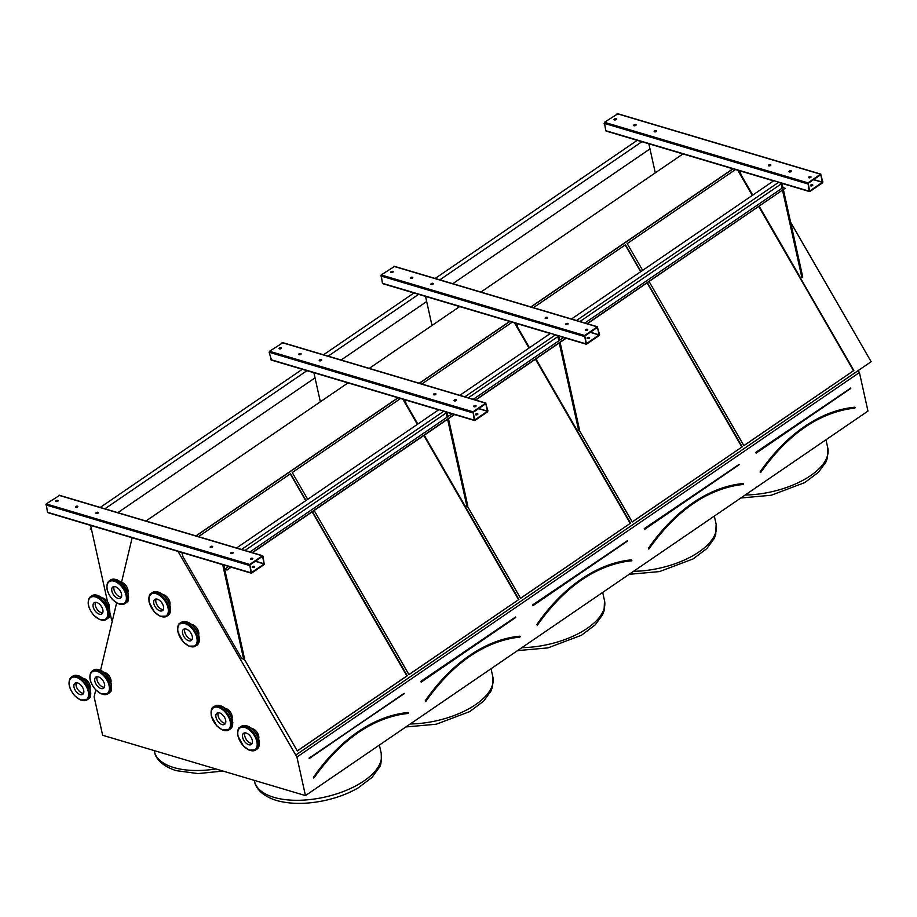 <?xml version="1.0" encoding="UTF-8"?>
<svg xmlns="http://www.w3.org/2000/svg" width="917" height="917" viewBox="0 0 917 917"><rect width="100%" height="100%" fill="white"/><g stroke="black" fill="none" stroke-linecap="round" stroke-linejoin="round"><path stroke-width="1.38" d="M94.669 695.04L94.096 696.725L102.635 735.262L305.464 795.589L296.925 757.064L178.013 551.381M296.925 757.064L859.424 372.543L867.963 411.08L305.464 795.589M810.582 185.83A1.261 0.596 167.5 0 1 812.577 185.28A1.261 0.596 167.5 0 1 812.749 185.349M822.492 182.884L809.883 191.504L809.23 191.206L807.957 182.85L820.577 174.219L822.858 181.875L822.492 182.884M732.924 168.785L530.851 306.92M682.959 153.93L480.886 292.065M509.634 321.431L419.207 383.249M459.669 306.565L369.242 368.382M397.989 397.749L195.917 535.883M348.013 382.893L145.952 521.016M252.347 567.44A1.261 0.596 167.5 0 1 254.341 566.878A1.261 0.596 167.5 0 1 254.513 566.958M264.256 564.482L251.648 573.102L250.994 572.804L249.722 564.448L262.342 555.828L262.996 556.126L264.256 564.482M760.663 472.393L760.663 472.393A167.467 112.504 -73.4 0 1 854.919 408.008L855.125 407.721M743.847 445.605L853.83 370.514L759.047 206.371M752.593 195.206L738.254 170.379M853.498 370.651L758.749 206.577M752.295 195.413L737.761 170.23M649.098 281.53L743.893 445.673L853.83 370.514M735.491 169.553L627.194 243.59L642.657 270.366M743.228 484.325L743.366 483.844A167.96 112.848 -73.4 0 0 648.732 548.504L648.399 548.996L649.018 548.71A167.467 112.504 -73.4 0 1 743.274 484.325L743.481 484.05M632.203 521.922L742.185 446.843L647.402 282.688M640.949 271.524L625.486 244.747L533.419 307.688M741.842 446.969L647.104 282.894M640.651 271.73L625.188 244.954M579.131 430.027L632.249 521.991L742.185 446.843M537.373 625.027L537.373 625.027A167.467 112.504 -73.4 0 1 631.63 560.642L631.836 560.367M520.558 598.239L630.541 523.16L535.746 359.017M529.304 347.852L514.964 323.013M630.197 523.286L535.448 359.223M529.006 348.059L514.46 322.864M467.487 506.344L520.592 598.32L630.541 523.16M512.202 322.199L421.774 384.005M425.729 701.345L425.729 701.345A167.467 112.504 -73.4 0 1 519.985 636.971L520.191 636.685M408.913 674.568L518.896 599.477L424.101 435.334M417.659 424.17L403.32 399.342M518.552 599.615L423.803 435.541M417.361 424.376L402.815 399.193M314.164 510.494L408.948 674.637L518.896 599.477M400.557 398.517L292.248 472.553L307.711 499.329M859.424 372.543L858.152 370.583L295.652 755.104M95.849 690.043L94.462 695.178M132.151 537.74L121.537 582.272M116.608 602.939L100.595 670.155M733.119 168.843L531.046 306.977M509.818 321.489L419.39 383.295M398.173 397.806L196.1 535.941M244.197 658.979L297.303 750.954L407.251 675.795L312.456 511.652M306.014 500.487L290.551 473.711L198.485 536.651M790.603 222.223L871.15 361.699L858.152 370.583M858.266 370.537L295.767 755.058M297.257 750.885L406.907 675.932L312.158 511.858M305.716 500.693L290.253 473.917M408.535 712.864L408.237 712.498A168.212 113.009 -73.4 0 0 313.488 777.261L313.454 777.96L314.084 777.673A167.467 112.504 -73.4 0 1 408.34 713.288L408.535 713.002M48.131 512.569L47.478 512.271L46.217 503.914L59.456 495.467M262.571 556.413L264.142 563.944L251.464 572.575L249.848 564.987L262.445 556.378M231.084 553.547A1.261 0.596 -12.5 0 0 232.482 553.421A1.261 0.596 -12.5 0 0 233.159 552.699A1.261 0.596 -12.5 0 0 231.806 552.389A1.261 0.596 -12.5 0 0 230.706 553.238A1.261 0.596 -12.5 0 0 231.084 553.547M77.475 506.184A1.261 0.596 -12.5 0 0 76.077 506.322A1.261 0.596 -12.5 0 0 75.4 507.044A1.261 0.596 -12.5 0 0 76.753 507.353A1.261 0.596 -12.5 0 0 77.853 506.493A1.261 0.596 -12.5 0 0 77.475 506.184M210.555 547.438A1.261 0.596 -12.5 0 0 211.953 547.311A1.261 0.596 -12.5 0 0 212.629 546.589A1.261 0.596 -12.5 0 0 211.277 546.28A1.261 0.596 -12.5 0 0 210.176 547.128A1.261 0.596 -12.5 0 0 210.555 547.438M98.004 512.294A1.261 0.596 -12.5 0 0 96.606 512.42A1.261 0.596 -12.5 0 0 95.93 513.142A1.261 0.596 -12.5 0 0 97.282 513.451A1.261 0.596 -12.5 0 0 98.383 512.603A1.261 0.596 -12.5 0 0 98.004 512.294M250.719 559.393A1.261 0.596 -12.5 0 0 252.118 559.255A1.261 0.596 -12.5 0 0 252.794 558.533A1.261 0.596 -12.5 0 0 251.441 558.224A1.261 0.596 -12.5 0 0 250.341 559.083A1.261 0.596 -12.5 0 0 250.719 559.393M57.84 500.35A1.261 0.596 -12.5 0 0 56.441 500.476A1.261 0.596 -12.5 0 0 55.765 501.198A1.261 0.596 -12.5 0 0 57.118 501.507A1.261 0.596 -12.5 0 0 58.218 500.659A1.261 0.596 -12.5 0 0 57.84 500.35M254.227 566.339A1.261 0.596 -12.5 0 0 252.828 566.477A1.261 0.596 -12.5 0 0 252.141 567.199A1.261 0.596 -12.5 0 0 253.493 567.508A1.261 0.596 -12.5 0 0 254.594 566.649A1.261 0.596 -12.5 0 0 254.227 566.339M230.912 553.478A1.261 0.596 167.5 0 1 231.921 552.928A1.261 0.596 167.5 0 1 233.078 552.997M75.595 507.284A1.261 0.596 167.5 0 1 77.601 506.723A1.261 0.596 167.5 0 1 77.773 506.803M210.383 547.369A1.261 0.596 167.5 0 1 211.391 546.819A1.261 0.596 167.5 0 1 212.549 546.887M96.125 513.382A1.261 0.596 167.5 0 1 98.13 512.832A1.261 0.596 167.5 0 1 98.302 512.901M250.547 559.324A1.261 0.596 167.5 0 1 251.567 558.774A1.261 0.596 167.5 0 1 252.714 558.843M55.96 501.439A1.261 0.596 167.5 0 1 57.954 500.888A1.261 0.596 167.5 0 1 58.138 500.957M181.91 552.538L182.758 556.355L241.905 658.796L244.541 658.738L223.759 564.987L224.699 569.205L228.711 566.465M243.693 659.323L222.705 564.677M110.04 613.037L111.587 620.03L112.482 620.293M131.796 539.242L131.406 537.522M90.611 525.384L107.518 601.644M271.432 359.923L269.139 352.266L269.506 351.268L282.745 342.832M487.924 410.839L487.557 411.836L474.937 420.467L474.284 420.158L473.023 411.802L485.632 403.182L487.924 410.839M485.861 403.778L487.431 411.297L474.765 419.929L473.138 412.352L485.735 403.732M475.636 414.793A1.261 0.596 167.5 0 1 477.631 414.243A1.261 0.596 167.5 0 1 477.814 414.312M454.373 400.912A1.261 0.596 -12.5 0 0 455.772 400.775A1.261 0.596 -12.5 0 0 456.46 400.053A1.261 0.596 -12.5 0 0 455.096 399.743A1.261 0.596 -12.5 0 0 453.995 400.603A1.261 0.596 -12.5 0 0 454.373 400.912M300.776 353.549A1.261 0.596 -12.5 0 0 299.378 353.675A1.261 0.596 -12.5 0 0 298.69 354.398A1.261 0.596 -12.5 0 0 300.042 354.707A1.261 0.596 -12.5 0 0 301.143 353.859A1.261 0.596 -12.5 0 0 300.776 353.549M433.844 394.803A1.261 0.596 -12.5 0 0 435.243 394.665A1.261 0.596 -12.5 0 0 435.93 393.943A1.261 0.596 -12.5 0 0 434.566 393.645A1.261 0.596 -12.5 0 0 433.466 394.493A1.261 0.596 -12.5 0 0 433.844 394.803M321.305 359.647A1.261 0.596 -12.5 0 0 319.907 359.785A1.261 0.596 -12.5 0 0 319.219 360.507A1.261 0.596 -12.5 0 0 320.572 360.817A1.261 0.596 -12.5 0 0 321.672 359.957A1.261 0.596 -12.5 0 0 321.305 359.647M474.009 406.747A1.261 0.596 -12.5 0 0 475.407 406.621A1.261 0.596 -12.5 0 0 476.095 405.899A1.261 0.596 -12.5 0 0 474.731 405.589A1.261 0.596 -12.5 0 0 473.642 406.437A1.261 0.596 -12.5 0 0 474.009 406.747M281.129 347.703A1.261 0.596 -12.5 0 0 279.742 347.841A1.261 0.596 -12.5 0 0 279.055 348.563A1.261 0.596 -12.5 0 0 280.407 348.861A1.261 0.596 -12.5 0 0 281.508 348.013A1.261 0.596 -12.5 0 0 281.129 347.703M477.516 413.705A1.261 0.596 -12.5 0 0 476.118 413.831A1.261 0.596 -12.5 0 0 475.442 414.553A1.261 0.596 -12.5 0 0 476.794 414.862A1.261 0.596 -12.5 0 0 477.895 414.014A1.261 0.596 -12.5 0 0 477.516 413.705M454.202 400.844A1.261 0.596 167.5 0 1 455.222 400.293A1.261 0.596 167.5 0 1 456.368 400.362M298.896 354.638A1.261 0.596 167.5 0 1 300.891 354.088A1.261 0.596 167.5 0 1 301.063 354.157M433.672 394.734A1.261 0.596 167.5 0 1 434.692 394.184A1.261 0.596 167.5 0 1 435.839 394.253M319.425 360.748A1.261 0.596 167.5 0 1 321.42 360.198A1.261 0.596 167.5 0 1 321.592 360.266M473.837 406.678A1.261 0.596 167.5 0 1 474.857 406.128A1.261 0.596 167.5 0 1 476.015 406.197M279.261 348.792A1.261 0.596 167.5 0 1 281.255 348.242A1.261 0.596 167.5 0 1 281.427 348.311M383.077 283.605L382.423 283.307L381.163 274.951L394.39 266.515M599.569 334.522L599.202 335.519L586.582 344.139L585.929 343.841L584.668 335.484L597.276 326.865L599.569 334.522M597.506 327.461L599.076 334.98L586.41 343.611L584.794 336.023L597.38 327.415M587.281 338.476A1.261 0.596 167.5 0 1 589.287 337.926A1.261 0.596 167.5 0 1 589.459 337.995M566.018 324.584A1.261 0.596 -12.5 0 0 567.417 324.458A1.261 0.596 -12.5 0 0 568.104 323.735A1.261 0.596 -12.5 0 0 566.752 323.426A1.261 0.596 -12.5 0 0 565.651 324.274A1.261 0.596 -12.5 0 0 566.018 324.584M412.421 277.221A1.261 0.596 -12.5 0 0 411.022 277.358A1.261 0.596 -12.5 0 0 410.335 278.08A1.261 0.596 -12.5 0 0 411.699 278.39A1.261 0.596 -12.5 0 0 412.788 277.53A1.261 0.596 -12.5 0 0 412.421 277.221M545.489 318.486A1.261 0.596 -12.5 0 0 546.887 318.348A1.261 0.596 -12.5 0 0 547.575 317.626A1.261 0.596 -12.5 0 0 546.223 317.316A1.261 0.596 -12.5 0 0 545.122 318.176A1.261 0.596 -12.5 0 0 545.489 318.486M432.95 283.33A1.261 0.596 -12.5 0 0 431.552 283.468A1.261 0.596 -12.5 0 0 430.864 284.19A1.261 0.596 -12.5 0 0 432.228 284.488A1.261 0.596 -12.5 0 0 433.317 283.64A1.261 0.596 -12.5 0 0 432.95 283.33M585.665 330.429A1.261 0.596 -12.5 0 0 587.052 330.303A1.261 0.596 -12.5 0 0 587.74 329.581A1.261 0.596 -12.5 0 0 586.387 329.272A1.261 0.596 -12.5 0 0 585.287 330.12A1.261 0.596 -12.5 0 0 585.665 330.429M392.785 271.386A1.261 0.596 -12.5 0 0 391.387 271.512A1.261 0.596 -12.5 0 0 390.699 272.234A1.261 0.596 -12.5 0 0 392.052 272.544A1.261 0.596 -12.5 0 0 393.152 271.696A1.261 0.596 -12.5 0 0 392.785 271.386M589.161 337.376A1.261 0.596 -12.5 0 0 587.763 337.513A1.261 0.596 -12.5 0 0 587.086 338.235A1.261 0.596 -12.5 0 0 588.439 338.545A1.261 0.596 -12.5 0 0 589.539 337.685A1.261 0.596 -12.5 0 0 589.161 337.376M565.846 324.515A1.261 0.596 167.5 0 1 566.866 323.965A1.261 0.596 167.5 0 1 568.024 324.033M410.541 278.321A1.261 0.596 167.5 0 1 412.535 277.771A1.261 0.596 167.5 0 1 412.707 277.84M545.317 318.405A1.261 0.596 167.5 0 1 546.337 317.867A1.261 0.596 167.5 0 1 547.495 317.924M431.07 284.43A1.261 0.596 167.5 0 1 433.065 283.869A1.261 0.596 167.5 0 1 433.237 283.949M585.482 330.361A1.261 0.596 167.5 0 1 586.502 329.811A1.261 0.596 167.5 0 1 587.659 329.879M390.906 272.475A1.261 0.596 167.5 0 1 392.9 271.925A1.261 0.596 167.5 0 1 393.072 271.994M606.378 130.959L605.713 130.661L604.452 122.305L617.691 113.868M820.807 174.815L822.377 182.334L809.7 190.977L808.083 183.389L820.681 174.78M789.319 171.949A1.261 0.596 -12.5 0 0 790.718 171.811A1.261 0.596 -12.5 0 0 791.394 171.089A1.261 0.596 -12.5 0 0 790.041 170.791A1.261 0.596 -12.5 0 0 788.941 171.639A1.261 0.596 -12.5 0 0 789.319 171.949M635.71 124.586A1.261 0.596 -12.5 0 0 634.312 124.712A1.261 0.596 -12.5 0 0 633.636 125.434A1.261 0.596 -12.5 0 0 634.988 125.744A1.261 0.596 -12.5 0 0 636.089 124.895A1.261 0.596 -12.5 0 0 635.71 124.586M768.79 165.839A1.261 0.596 -12.5 0 0 770.188 165.713A1.261 0.596 -12.5 0 0 770.865 164.991A1.261 0.596 -12.5 0 0 769.512 164.682A1.261 0.596 -12.5 0 0 768.412 165.53A1.261 0.596 -12.5 0 0 768.79 165.839M656.24 130.695A1.261 0.596 -12.5 0 0 654.841 130.822A1.261 0.596 -12.5 0 0 654.165 131.544A1.261 0.596 -12.5 0 0 655.517 131.853A1.261 0.596 -12.5 0 0 656.618 131.005A1.261 0.596 -12.5 0 0 656.24 130.695M808.954 177.795A1.261 0.596 -12.5 0 0 810.353 177.657A1.261 0.596 -12.5 0 0 811.029 176.935A1.261 0.596 -12.5 0 0 809.677 176.626A1.261 0.596 -12.5 0 0 808.576 177.474A1.261 0.596 -12.5 0 0 808.954 177.795M616.075 118.74A1.261 0.596 -12.5 0 0 614.677 118.878A1.261 0.596 -12.5 0 0 614 119.6A1.261 0.596 -12.5 0 0 615.353 119.909A1.261 0.596 -12.5 0 0 616.453 119.05A1.261 0.596 -12.5 0 0 616.075 118.74M812.462 184.741A1.261 0.596 -12.5 0 0 811.064 184.867A1.261 0.596 -12.5 0 0 810.376 185.589A1.261 0.596 -12.5 0 0 811.728 185.899A1.261 0.596 -12.5 0 0 812.829 185.051A1.261 0.596 -12.5 0 0 812.462 184.741M789.147 171.88A1.261 0.596 167.5 0 1 790.156 171.33A1.261 0.596 167.5 0 1 791.314 171.399M633.83 125.675A1.261 0.596 167.5 0 1 635.836 125.125A1.261 0.596 167.5 0 1 636.008 125.193M768.618 165.771A1.261 0.596 167.5 0 1 769.627 165.22A1.261 0.596 167.5 0 1 770.784 165.289M654.36 131.784A1.261 0.596 167.5 0 1 656.366 131.234A1.261 0.596 167.5 0 1 656.538 131.303M808.783 177.715A1.261 0.596 167.5 0 1 809.803 177.164A1.261 0.596 167.5 0 1 810.949 177.233M614.195 119.84A1.261 0.596 167.5 0 1 616.19 119.279A1.261 0.596 167.5 0 1 616.373 119.359M405.199 399.904L406.048 403.709L417.797 424.067M424.25 435.231L465.206 506.15L467.842 506.104L448.459 418.679M447.989 416.57L447.06 412.352L244.977 550.475M466.982 506.688L447.611 419.264M447.141 417.155L446.201 412.925M313.901 372.738L320.342 401.806M516.844 323.575L517.692 327.392L529.453 347.749M535.895 358.914L576.85 429.832L578.638 430.36L579.487 429.775L560.104 342.362M559.634 340.241L558.705 336.023L468.266 397.84M578.638 430.36L559.255 342.947M558.785 340.826L557.845 336.608M425.545 296.42L431.987 325.489M740.145 170.94L740.993 174.757L752.742 195.115M759.196 206.279L800.14 277.186L801.928 277.725L802.776 277.14L783.405 189.727M587.109 323.655L785.158 188.272L782.935 187.607L781.995 183.389L579.922 321.523M801.928 277.725L782.545 190.312M782.075 188.191L781.146 183.962M648.846 143.774L655.288 172.843M637.544 140.129L435.174 278.459M414.243 292.775L323.529 354.787M302.312 369.287L100.24 507.422M642.187 141.516L439.816 279.845M418.886 294.151L328.171 356.163M306.954 370.674L104.882 508.809M649.981 148.898L452.769 283.697M426.68 301.533L341.124 360.014M315.035 377.85L117.834 512.66M91.276 528.375L90.359 529.247L91.54 529.602M90.313 529.029L91.494 529.384M781.995 183.389L782.935 187.607L584.874 322.99M563.657 337.502L473.229 399.319M452.012 413.819L249.94 551.954M230.946 567.13L226.923 569.87L224.699 569.205M565.881 338.167L475.464 399.972M454.236 414.484L252.164 552.619M226.923 569.87L224.745 569.423M785.158 188.272L587.361 323.735M566.144 338.235L475.717 400.053M454.488 414.564L252.416 552.699M231.199 567.199L226.98 570.087M773.856 180.683L571.486 319.013M550.555 333.318L459.841 395.33M438.911 409.635L236.552 547.976M778.854 182.162L576.484 320.503M555.553 334.808L464.839 396.82M443.908 411.125L241.549 549.455M155.947 602.137A6.786 3.874 -124.4 0 0 163.318 609.587A6.786 3.874 55.6 0 1 157.575 605.759A6.786 3.874 55.6 0 1 156.096 599.019A6.786 3.874 -124.4 0 0 155.947 602.137M153.815 603.592A6.786 3.874 -124.4 0 0 157.564 609.553A6.786 3.874 -124.4 0 0 162.469 610.63A6.786 3.874 -124.4 0 0 161.839 602.847A6.786 3.874 -124.4 0 0 154.801 599.42A6.786 3.874 -124.4 0 0 153.815 603.592M184.753 632.031A6.786 3.874 -124.4 0 0 192.123 639.481A6.786 3.874 55.6 0 1 186.369 635.653A6.786 3.874 55.6 0 1 184.89 628.913A6.786 3.874 -124.4 0 0 184.753 632.031M182.621 633.487A6.786 3.874 -124.4 0 0 186.369 639.447A6.786 3.874 -124.4 0 0 191.275 640.524A6.786 3.874 -124.4 0 0 190.644 632.73A6.786 3.874 -124.4 0 0 183.606 629.314A6.786 3.874 -124.4 0 0 182.621 633.487M244.77 735.996A6.786 3.874 -124.4 0 0 252.141 743.435A6.786 3.874 55.6 0 1 246.398 739.618A6.786 3.874 55.6 0 1 244.919 732.866A6.786 3.874 -124.4 0 0 244.77 735.996M242.65 737.451A6.786 3.874 -124.4 0 0 246.398 743.412A6.786 3.874 -124.4 0 0 251.292 744.489A6.786 3.874 -124.4 0 0 250.662 736.695A6.786 3.874 -124.4 0 0 243.635 733.279A6.786 3.874 -124.4 0 0 242.65 737.451M218.131 715.833A6.786 3.874 -124.4 0 0 225.502 723.284A6.786 3.874 55.6 0 1 219.748 719.455A6.786 3.874 55.6 0 1 218.269 712.715A6.786 3.874 -124.4 0 0 218.131 715.833M215.999 717.289A6.786 3.874 -124.4 0 0 219.748 723.249A6.786 3.874 -124.4 0 0 224.654 724.327A6.786 3.874 -124.4 0 0 224.023 716.544A6.786 3.874 -124.4 0 0 216.985 713.128A6.786 3.874 -124.4 0 0 215.999 717.289M97.145 676.689A6.786 3.874 -124.4 0 0 98.623 683.429A6.786 3.874 -124.4 0 0 104.378 687.257A6.786 3.874 55.6 0 1 98.623 683.429A6.786 3.874 55.6 0 1 97.145 676.689M104.515 684.128A6.786 3.874 -124.4 0 0 100.767 678.179A6.786 3.874 -124.4 0 0 95.861 677.09A6.786 3.874 -124.4 0 0 96.503 684.884A6.786 3.874 -124.4 0 0 103.529 688.3A6.786 3.874 -124.4 0 0 104.515 684.128M76.306 682.718A6.786 3.874 -124.4 0 0 77.785 689.458A6.786 3.874 -124.4 0 0 83.539 693.286A6.786 3.874 55.6 0 1 77.785 689.458A6.786 3.874 55.6 0 1 76.306 682.718M83.676 690.157A6.786 3.874 -124.4 0 0 79.928 684.208A6.786 3.874 -124.4 0 0 75.022 683.119A6.786 3.874 -124.4 0 0 75.653 690.914A6.786 3.874 -124.4 0 0 82.69 694.329A6.786 3.874 -124.4 0 0 83.676 690.157M95.46 602.309A6.786 3.874 -124.4 0 0 96.938 609.048A6.786 3.874 -124.4 0 0 102.681 612.877A6.786 3.874 55.6 0 1 96.938 609.048A6.786 3.874 55.6 0 1 95.46 602.309M102.83 609.748A6.786 3.874 -124.4 0 0 99.082 603.799A6.786 3.874 -124.4 0 0 94.176 602.71A6.786 3.874 -124.4 0 0 94.806 610.504A6.786 3.874 -124.4 0 0 101.833 613.92A6.786 3.874 -124.4 0 0 102.83 609.748M114.144 586.536A6.786 3.874 -124.4 0 0 115.622 593.276A6.786 3.874 -124.4 0 0 121.365 597.105A6.786 3.874 55.6 0 1 115.622 593.276A6.786 3.874 55.6 0 1 114.144 586.536M121.502 593.987A6.786 3.874 -124.4 0 0 117.754 588.026A6.786 3.874 -124.4 0 0 112.86 586.949A6.786 3.874 -124.4 0 0 113.49 594.732A6.786 3.874 -124.4 0 0 120.517 598.159A6.786 3.874 -124.4 0 0 121.502 593.987M83.138 678.351A6.786 3.874 55.6 0 1 90.072 685.79A6.786 3.874 55.6 0 1 90.072 688.507M103.976 672.321A6.786 3.874 55.6 0 1 110.911 679.761A6.786 3.874 55.6 0 1 110.911 682.477M102.28 597.941A6.786 3.874 55.6 0 1 109.215 605.38A6.786 3.874 55.6 0 1 109.226 608.097M120.964 582.18A6.786 3.874 55.6 0 1 127.899 589.62A6.786 3.874 55.6 0 1 127.91 592.325M162.917 594.652A6.786 3.874 55.6 0 1 169.851 602.091A6.786 3.874 55.6 0 1 169.851 604.807M191.722 624.546A6.786 3.874 55.6 0 1 198.657 631.985A6.786 3.874 55.6 0 1 198.657 634.702M225.101 708.36A6.786 3.874 55.6 0 1 232.035 715.787A6.786 3.874 55.6 0 1 232.035 718.504M251.751 728.511A6.786 3.874 55.6 0 1 258.674 735.95A6.786 3.874 55.6 0 1 258.686 738.655M755.895 452.299L756.089 453.17L850.781 388.292L755.895 452.299L850.781 388.12M756.353 452.906L850.701 388.063M850.518 388.613L756.089 453.17M854.724 408.203A167.215 112.332 106.6 0 0 798.455 431.941M855.125 407.584L854.976 407.515A167.96 112.848 -73.4 0 0 760.376 472.186L760.537 472.576M760.078 471.98A168.212 113.009 -73.4 0 1 854.827 407.217M745.189 495.008A64.878 30.628 -12.5 0 0 827.787 447.943L827.363 458.213L825.85 462.157L818.56 472.186L804.759 482.606L771.208 495.26L740.821 498M644.25 528.628L644.445 529.487L739.136 464.61L644.25 528.628L739.125 464.438M644.708 529.235L739.056 464.38M644.445 529.487L738.964 464.862M743.068 484.52A167.215 112.332 106.6 0 0 686.81 508.27M648.434 548.309A168.212 113.009 -73.4 0 1 743.183 483.534M633.544 571.325A64.878 30.628 -12.5 0 0 716.143 524.26L715.718 534.542L714.205 538.474L706.904 548.504L693.114 558.923L659.552 571.578L629.177 574.317M532.605 604.945L532.8 605.805L627.492 540.927L532.605 604.945L627.48 540.755M533.064 605.552L627.411 540.698M532.8 605.805L627.32 541.179M631.423 560.837A167.215 112.332 106.6 0 0 575.154 584.587M631.756 560.344L631.721 560.161A167.96 112.848 -73.4 0 0 537.075 624.832L537.247 625.222M536.789 624.626A168.212 113.009 -73.4 0 1 631.538 559.863M521.899 647.654A64.878 30.628 -12.5 0 0 604.498 600.589L604.074 610.86L602.561 614.803L595.259 624.821L581.47 635.24L547.908 647.895L517.52 650.634M420.96 681.262L515.618 616.981L420.96 681.262L421.167 681.996M421.419 681.87L515.709 617.416L421.19 681.973M515.583 617.577L421.155 682.133M519.779 637.166A167.215 112.332 106.6 0 0 463.509 660.905M520.111 636.662L520.077 636.478A167.96 112.848 -73.4 0 0 425.431 701.15L425.591 701.539M425.144 700.943A168.212 113.009 -73.4 0 1 519.882 636.18M410.243 723.971A64.878 30.628 -12.5 0 0 492.853 676.906L492.429 687.177L490.916 691.12L483.614 701.15L469.825 711.558L436.263 724.224L405.876 726.952M351.864 737.222A167.215 112.332 106.6 0 1 408.134 713.483L408.237 712.498M404.191 693.332L309.063 758.244L404.019 693.814M222.991 771.059L198.061 773.593L176.213 770.647C160.406 765.649 155.145 756.926 154.388 751.516A64.878 30.628 -12.5 0 0 173.737 767.54A64.878 30.628 -12.5 0 0 215.953 768.962M381.197 753.224C381.552 761.27 380.91 766.004 379.271 767.437L371.97 777.467L358.18 787.886C348.345 793.572 337.158 797.79 324.618 800.541C306.438 804.369 290.345 804.335 276.361 800.438C260.554 795.44 255.293 786.717 254.536 781.307A64.878 30.628 -12.5 0 0 273.885 797.332A64.878 30.628 -12.5 0 0 345.927 790.488A64.878 30.628 -12.5 0 0 381.197 753.224L379.386 745.062M309.316 757.58L309.499 758.451M309.533 757.855L404.191 693.573L309.533 757.855M309.774 758.187L404.11 693.344M313.488 777.261L313.786 777.467A167.96 112.848 -73.4 0 1 408.386 712.796L408.466 712.979M47.478 512.271L250.994 572.804M45.85 504.912L249.355 565.445M46.217 503.914L249.722 564.448M58.826 495.283L262.342 555.828M255.247 561.296L264.142 563.944M255.442 561.17L264.199 563.772M270.779 359.624L474.284 420.158M269.139 352.266L472.656 412.81M269.506 351.268L473.023 411.802M282.127 342.649L485.632 403.182M478.548 408.65L487.431 411.297M478.731 408.523L487.5 411.137M382.423 283.307L585.929 343.841M380.796 275.948L584.301 336.482M381.163 274.951L584.668 335.484M393.771 266.331L597.276 326.865M590.193 332.332L599.076 334.98M590.376 332.206L599.145 334.808M605.713 130.661L809.23 191.206M604.085 123.302L807.59 183.847M604.452 122.305L807.957 182.85M617.072 113.685L820.577 174.219M813.482 179.698L822.377 182.334M813.677 179.56L822.434 182.174M148.944 599.89A13.824 7.898 55.6 0 1 151.259 593.322C149.379 593.631 148.657 596.554 149.081 602.091L154.503 612.075L160.166 616.247L166.871 616.155L168.143 615.284A13.824 7.898 -124.4 0 0 166.86 599.409A13.824 7.898 -124.4 0 0 152.543 592.451L151.259 593.322A13.824 7.898 55.6 0 1 165.576 600.28A13.824 7.898 55.6 0 1 166.871 616.155A13.824 7.898 55.6 0 1 159.902 615.926M159.501 592.68A13.205 7.531 55.6 0 1 170.459 608.716M149.265 602.24A13.205 7.531 -124.4 0 0 165.507 616.258A13.205 7.531 -124.4 0 0 161.14 596.589A13.205 7.531 -124.4 0 0 149.265 602.24M177.749 629.784A13.824 7.898 55.6 0 1 180.064 623.216C178.185 623.526 177.462 626.437 177.887 631.973L183.308 641.957L188.971 646.141L195.676 646.049L196.949 645.178A13.824 7.898 -124.4 0 0 195.665 629.303A13.824 7.898 -124.4 0 0 181.337 622.345L180.064 623.216A13.824 7.898 55.6 0 1 194.381 630.174A13.824 7.898 55.6 0 1 195.676 646.049A13.824 7.898 55.6 0 1 188.707 645.82M188.306 622.563A13.205 7.531 55.6 0 1 199.264 638.599M178.07 632.134A13.205 7.531 -124.4 0 0 194.312 646.153A13.205 7.531 -124.4 0 0 189.945 626.471A13.205 7.531 -124.4 0 0 178.07 632.134M237.767 733.749A13.824 7.898 55.6 0 1 240.082 727.17C238.214 727.479 237.48 730.402 237.904 735.938L243.326 745.922L249 750.106L255.694 750.003L256.978 749.132A13.824 7.898 -124.4 0 0 255.683 733.268A13.824 7.898 -124.4 0 0 241.366 726.298L240.082 727.17A13.824 7.898 55.6 0 1 254.41 734.139A13.824 7.898 55.6 0 1 255.694 750.003A13.824 7.898 55.6 0 1 248.736 749.785M248.324 726.528A13.205 7.531 55.6 0 1 259.293 742.564M238.088 736.099A13.205 7.531 -124.4 0 0 254.33 750.117A13.205 7.531 -124.4 0 0 249.974 730.436A13.205 7.531 -124.4 0 0 238.088 736.099M211.128 713.586A13.824 7.898 55.6 0 1 213.443 707.018C211.563 707.328 210.841 710.251 211.265 715.787L216.687 725.771L222.35 729.943L229.055 729.852L230.327 728.981A13.824 7.898 -124.4 0 0 229.044 713.105A13.824 7.898 -124.4 0 0 214.716 706.147L213.443 707.018A13.824 7.898 55.6 0 1 227.76 713.988A13.824 7.898 55.6 0 1 229.055 729.852A13.824 7.898 55.6 0 1 222.086 729.623M221.685 706.377A13.205 7.531 55.6 0 1 232.643 722.413M211.449 715.936A13.205 7.531 -124.4 0 0 227.691 729.955A13.205 7.531 -124.4 0 0 223.324 710.285A13.205 7.531 -124.4 0 0 211.449 715.936M93.591 670.121L100.297 670.018L105.959 674.201L111.381 684.185C111.736 695.086 110.143 690.352 109.203 692.954A13.824 7.898 -124.4 0 0 111.221 684.449A13.824 7.898 -124.4 0 0 103.587 672.321A13.824 7.898 -124.4 0 0 93.591 670.121L92.319 670.992A13.824 7.898 55.6 0 1 102.303 673.193A13.824 7.898 55.6 0 1 109.937 685.331A13.824 7.898 55.6 0 1 107.931 693.825A13.824 7.898 55.6 0 1 100.962 693.596M90.004 677.56A13.824 7.898 55.6 0 1 92.319 670.992C88.215 675.669 89.293 681.927 95.563 689.733L101.225 693.917L107.931 693.825L109.203 692.954M100.561 670.338A13.205 7.531 55.6 0 1 111.198 684.025M109.066 685.48A13.205 7.531 -124.4 0 0 92.823 671.462A13.205 7.531 -124.4 0 0 97.191 691.143A13.205 7.531 -124.4 0 0 109.066 685.48M72.752 676.15L79.458 676.047L85.121 680.231L90.542 690.214C90.886 701.115 89.304 696.381 88.364 698.983A13.824 7.898 -124.4 0 0 90.382 690.478A13.824 7.898 -124.4 0 0 82.748 678.351A13.824 7.898 -124.4 0 0 72.752 676.15L71.48 677.021A13.824 7.898 55.6 0 1 81.464 679.222A13.824 7.898 55.6 0 1 89.098 691.361A13.824 7.898 55.6 0 1 87.081 699.854A13.824 7.898 55.6 0 1 80.123 699.625M69.165 683.589A13.824 7.898 55.6 0 1 71.48 677.021C67.377 681.698 68.454 687.956 74.724 695.762L80.387 699.946L87.081 699.854L88.364 698.983M79.722 676.368A13.205 7.531 55.6 0 1 90.359 690.054M88.227 691.51A13.205 7.531 -124.4 0 0 71.984 677.491A13.205 7.531 -124.4 0 0 76.352 697.172A13.205 7.531 -124.4 0 0 88.227 691.51M91.906 595.741L98.6 595.637L104.274 599.821L109.696 609.805C110.04 620.706 108.447 615.972 107.518 618.574A13.824 7.898 -124.4 0 0 109.524 610.069A13.824 7.898 -124.4 0 0 101.89 597.941A13.824 7.898 -124.4 0 0 91.906 595.741L90.623 596.612A13.824 7.898 55.6 0 1 100.618 598.812A13.824 7.898 55.6 0 1 108.252 610.951A13.824 7.898 55.6 0 1 106.234 619.445A13.824 7.898 55.6 0 1 99.277 619.216M88.307 603.18A13.824 7.898 55.6 0 1 90.623 596.612C86.519 601.288 87.608 607.547 93.866 615.353L99.54 619.537L106.234 619.445L107.518 618.574M98.864 595.958A13.205 7.531 55.6 0 1 109.513 609.645M107.381 611.1A13.205 7.531 -124.4 0 0 91.138 597.082A13.205 7.531 -124.4 0 0 95.506 616.763A13.205 7.531 -124.4 0 0 107.381 611.1M110.59 579.968L117.284 579.876L122.958 584.049L128.38 594.033C128.724 604.933 127.131 600.211 126.191 602.801A13.824 7.898 -124.4 0 0 128.208 594.308A13.824 7.898 -124.4 0 0 120.574 582.169A13.824 7.898 -124.4 0 0 110.59 579.968L109.306 580.839A13.824 7.898 55.6 0 1 119.302 583.04A13.824 7.898 55.6 0 1 126.936 595.179A13.824 7.898 55.6 0 1 124.918 603.673A13.824 7.898 55.6 0 1 117.949 603.443M106.991 587.407A13.824 7.898 55.6 0 1 109.306 580.839C105.203 585.527 106.28 591.774 112.55 599.592L118.213 603.776L124.918 603.673L126.191 602.801M117.548 580.197A13.205 7.531 55.6 0 1 128.185 593.884M126.053 595.339A13.205 7.531 -124.4 0 0 109.822 581.321A13.205 7.531 -124.4 0 0 114.178 600.99A13.205 7.531 -124.4 0 0 126.053 595.339M760.514 472.484L760.697 472.473C788.311 433.649 819.729 412.169 854.976 408.008M827.787 447.943L825.976 439.782M648.869 548.813L649.053 548.802C676.654 509.978 708.084 488.486 743.332 484.336M716.143 524.26L714.332 516.099M537.213 625.13L537.408 625.119C565.01 586.295 596.44 564.803 631.675 560.654M604.498 600.589L602.687 592.416M425.568 701.448L425.752 701.436C453.365 662.613 484.795 641.121 520.031 636.971M492.853 676.906L491.042 668.745M154.388 751.516L154.182 750.587M254.536 781.307L254.33 780.378M313.923 777.765L314.107 777.754C341.72 738.93 373.139 717.449 408.386 713.288M47.776 512.637L251.292 573.182M59.192 495.214L262.698 555.748M271.077 360.003L438.624 409.842M443.622 411.332L474.582 420.536M282.482 342.568L485.999 403.113M382.721 283.674L550.269 333.524M555.266 335.003L586.227 344.219M394.127 266.251L597.643 326.796M606.011 131.039L773.558 180.878M778.556 182.368L809.528 191.573M617.428 113.616L820.933 174.15M168.143 615.284L170.665 609.071L168.831 602.274C163.822 593.597 158.389 590.319 152.543 592.451M196.949 645.178L199.47 638.966L197.636 632.168C192.627 623.491 187.194 620.213 181.337 622.345M256.978 749.132L259.5 742.93L257.654 736.133C252.645 727.456 247.223 724.178 241.366 726.298M230.327 728.981L232.849 722.768L231.015 715.971C226.006 707.294 220.573 704.027 214.716 706.147"/></g></svg>
